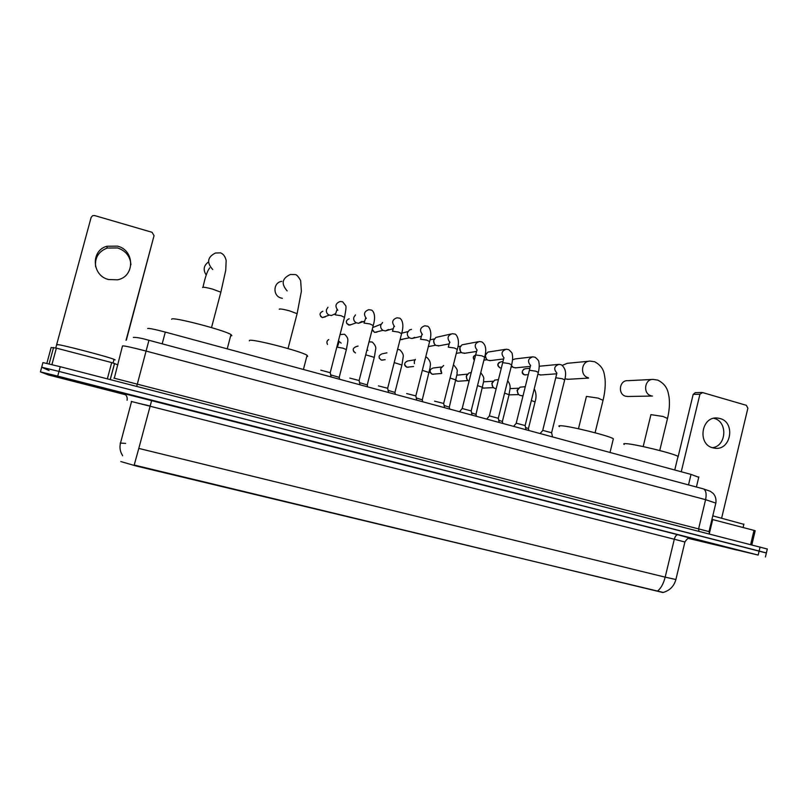 <?xml version="1.0" encoding="UTF-8"?>
<svg xmlns="http://www.w3.org/2000/svg" width="808" height="808" viewBox="0 0 808 808"><rect width="100%" height="100%" fill="white"/><g stroke="black" fill="none" stroke-linecap="round" stroke-linejoin="round"><path stroke-width="1.21" d="M120.786 461.55L136.39 466.065L663.196 592.436M147.692 328.523C148.924 328.129 154.793 329.31 165.307 332.088L691.032 474.407L698.738 477.265M50.49 374.962L106.373 389.234L50.49 374.962M689.375 538.229L736.936 550.096L689.537 538.209M657.52 591.062C660.914 588.406 663.469 583.77 665.176 577.154L138.804 448.42L134.199 465.044L662.863 592.516C669.64 590.688 673.983 586.356 675.892 579.528L675.953 579.296M122.463 455.278L122.523 455.783M766.358 553.015L58.974 371.417L41.693 367.226L49.096 370.549M122.452 455.318L122.452 455.318C120.069 451.51 119.422 447.43 120.493 443.067L120.2 443.097M688.456 538.401L758.177 555.076L57.711 376.114L40.43 371.882L48.551 374.973L125.513 394.728M767.307 549.016L60.246 366.711L42.945 362.58L41.703 367.196M765.428 556.975L766.378 552.955L759.126 551.026L58.974 371.417L41.693 367.226L40.44 371.852M106.09 389.163L50.783 375.043L106.09 389.163M115.14 359.893L114.029 359.338C106.757 356.298 54.116 342.754 57.701 344.844M58.348 376.972L98.667 387.264L58.348 376.972M95.607 266.751C94.728 257.671 98.576 251.439 107.151 248.056L117.635 247.945C125.826 250.813 130.25 256.409 130.916 264.711M117.534 246.137L106.919 246.238C90.577 250.49 91.829 275.71 108.555 279.528L117.433 279.81C134.946 276.912 135.027 250.298 117.534 246.137M107.343 378.841L111.696 362.58L56.378 348.127L51.914 364.6M126.361 340.027L154.045 235.653L126.048 340.289M154.045 235.653L152.056 232.29L94.597 215.554L92.678 215.655L91.142 217.372L55.752 347.965M51.157 347.501L46.854 363.368L51.136 347.511L56.378 348.127M111.696 362.58L117.877 364.832M689.446 538.219L736.684 550.036L689.466 538.219M743.845 524.321L712.787 515.847M697.93 540.289L730.149 548.41L697.93 540.289M230.644 335.855L231.876 335.674L230.987 334.562C224.321 330.068 171.134 316.261 171.67 319.19L171.649 319.271M208.494 261.964C203.616 265.549 202.879 269.933 206.292 275.124M281.82 281.356C273.074 282.265 272.559 296.041 281.204 298.051L282.366 298.304M306.767 356.52L307.656 356.419L307.091 355.288C301.041 351.126 250.985 338.259 249.419 340.481L249.319 340.865M564.913 378.881L568.418 379.275M613.151 439.653L613.363 438.774C609.515 435.835 569.074 425.826 560.792 425.745C558.803 425.664 558.348 425.957 559.429 426.634M588.759 361.257L567.357 363.297L562.348 365.347M652.238 379.467L627.675 380.679C619.352 380.073 617.524 394.334 625.685 396.233L628.058 396.476M677.841 457.217L678.033 456.419C674.569 453.712 635.664 444.137 626.271 443.673C623.827 443.491 623.15 443.754 624.231 444.44M320.816 370.185L330.24 372.7M334.098 314.332L331.381 315.524L328.775 314.938C326.816 313.666 326.048 311.888 326.483 309.605L327.987 307.232M349.803 378.073L359.136 380.538M361.934 321.372L358.55 323.281L356.116 322.725C354.136 321.473 353.369 319.695 353.793 317.392L355.459 314.898M378.407 385.87L387.668 388.274M388.476 329.472L385.406 330.937L383.123 330.421C381.134 329.189 380.356 327.412 380.78 325.089L382.598 322.493M406.656 393.557L415.857 395.92M414.726 337.37L411.949 338.501L409.808 338.017C407.808 336.795 407.02 335.027 407.444 332.704L409.393 330.007L411.474 329.351M434.553 401.152L443.683 403.465M439.572 345.713L436.169 345.511C434.169 344.319 433.381 342.552 433.795 340.219L435.855 337.451L450.743 334.047M434.28 343.713L433.684 340.825M459.5 411.726L462.216 408.515L471.165 410.929M465.297 353.187L462.206 352.924C460.217 351.743 459.419 349.985 459.833 347.642L462.004 344.824L478.144 341.744M460.52 351.45L459.863 347.521M486.699 419.089L489.436 415.908L498.314 418.291M490.749 360.55L487.951 360.247C485.951 359.085 485.154 357.328 485.568 354.985L487.83 352.116L505.162 349.379M486.376 358.954L485.234 355.52L485.77 354.379M513.565 426.361L516.322 423.21L525.129 425.564M515.948 367.802L513.383 367.489L511.444 365.64M511.888 366.307L511.383 365.883M512.514 359.853L515.07 358.944L531.826 356.944M540.097 433.553L542.875 430.422L551.622 432.745M540.875 374.962L537.865 374.245M539.229 366.246L558.136 364.428M330.805 374.912L339.229 377.356M359.651 382.669L367.256 384.941M388.143 390.345L394.95 392.446M416.272 397.94L422.301 399.849M414.332 363.63L414.332 361.348L415.423 359.358M444.097 405.454L449.319 407.161M441.734 373.044L440.592 368.68L443.642 365.479M440.905 371.852L440.532 368.892M471.579 412.888L476.013 414.393M469.044 381.245L468.771 381.103C466.873 379.911 466.135 378.184 466.549 375.932L468.892 373.003L471.226 372.538M467.054 379.447L466.287 376.376L466.721 375.387M498.728 420.241L502.384 421.534M496.163 388.729L494.425 388.254C492.526 387.082 491.789 385.355 492.193 383.093L494.637 380.124L498.435 379.619M492.819 386.8L491.83 383.507L492.567 382.113M525.553 427.513L528.452 428.594M522.019 395.758L519.786 395.314C517.888 394.163 517.14 392.446 517.544 390.173L520.059 387.173L525.291 386.689M518.261 393.991L517.069 390.547L518.09 388.88M713.797 418.291L714.02 418.352C727.957 421.564 726.614 446.097 712.404 447.713M719.908 418.483L717.211 418.019C701.293 416.261 697.183 444.319 712.858 447.854L715.09 448.258C731.159 450.49 735.724 422.21 719.908 418.483M750.642 544.541L754.005 530.371L712.696 519.584L709.323 533.684M678.013 457.197L693.173 394.385L695.304 392.637L701.859 392.496M721.665 517.989L747.875 408.191L746.37 405.323L702.566 392.567L699.92 394.264L681.245 471.761M711.939 519.393L712.696 519.584M754.005 530.371L755.187 530.735M136.39 466.065L136.542 465.509M162.186 343.834L165.307 332.088M688.507 484.901L691.032 474.407M149.985 405.98L136.441 402.778M123.472 393.476L677.902 534.755C676.377 534.714 675.175 536.209 674.306 539.239L131.3 401.455M677.902 534.755L688.638 537.734M684.901 541.996L674.306 539.239L665.176 577.154L675.892 579.528L684.911 541.966C688.709 536.27 689.749 538.785 690.608 538.229L688.365 537.673M125.624 443.4L120.493 443.067L131.613 401.354M758.177 555.076L760.086 546.976M57.711 376.114L60.246 366.711M138.804 448.42L151.692 400.334M122.917 393.304C126.25 394.506 127.644 396.829 127.088 400.273M715.837 503.101L705.596 499.667L146.117 351.076C131.724 347.329 123.846 345.622 122.483 345.955L114.322 378.134M136.703 386.406L148.945 340.279L703.091 488.81M113.877 378.114L709.02 531.593M709.454 533.937L709.05 531.452L715.918 502.768C716.292 498.96 715.393 495.859 713.222 493.456L710.353 491.294L703.475 488.921C706.01 490.345 706.707 493.93 705.596 499.667L698.657 528.624L698.93 531.23M114.595 363.408L110.262 379.598M49.126 363.913L53.57 347.47M202.566 287.466L202.586 287.396C203.515 286.981 206.828 287.557 212.544 289.102L220.857 292.193L220.705 292.759M212.716 269.508C206.484 262.62 207.404 257.116 215.463 253.005L220.544 252.864C223.392 253.975 225.27 256.55 226.169 260.58L225.725 270.326L220.857 292.193L211.514 327.604M279.295 309.282L279.346 309.08C280.618 308.777 284.032 309.373 289.597 310.878L297.112 313.686L296.97 314.221M287.143 290.89C280.942 283.76 282.032 278.285 290.415 274.488L295.152 274.579C296.506 274.488 298.334 276.477 300.637 280.548L301.384 291.254L297.112 313.686L288.032 348.561M578.477 428.755L586.436 396.395L598.183 398.122L603.031 400.344M588.214 377.71C579.528 375.68 581.305 360.661 590.173 361.125L594.749 361.762C604.323 367.206 604.121 373.488 605.071 379.063C605.576 385.487 604.929 392.446 603.132 399.96L595.082 432.775M643.178 446.592L650.935 414.635L663.065 416.474L667.499 418.483M651.147 395.769C642.612 393.779 644.531 378.78 653.228 379.417L657.894 380.144C667.378 385.123 668.054 391.698 669.085 397.213C669.852 403.667 669.347 410.646 667.59 418.14L659.742 450.531M322.281 317.544L322.382 317.574C319.14 315.14 319.291 313.029 322.836 311.231M335.158 314.837L341.087 315.726L344.481 317.372M325.412 316.837L322.382 317.574M337.835 310.252C334.744 306.202 335.512 303.293 340.138 301.505L342.663 301.788L345.612 305.596C346.359 305.99 346.016 309.817 344.561 317.069L330.26 372.518M348.551 324.988L348.662 325.028C345.45 322.574 345.622 320.473 349.177 318.716M363.984 323.069L369.963 323.947L373.225 325.543M351.339 324.553L348.662 325.028M366.347 318.392C363.297 314.322 364.085 311.434 368.731 309.706L371.215 310.019C372.387 310.11 376.659 313.817 373.296 325.25L359.156 380.366M374.508 332.341L372.306 329.462M372.811 327.513L381.103 324.22M392.435 331.199L398.475 332.068L401.596 333.603M377.003 332.098L374.649 332.381M394.536 326.462C391.486 322.372 392.294 319.493 396.95 317.796L399.404 318.14C400.485 317.999 404.97 322.251 401.677 333.32L387.699 388.113M400.233 339.653L409.454 337.815M420.534 339.229L426.624 340.087L429.624 341.562M402.414 339.491L400.273 339.663M422.392 334.441C419.322 330.351 420.13 327.472 424.806 325.796L427.24 326.159C428.25 325.745 432.926 330.795 429.694 341.289L415.868 395.758M448.278 347.147L454.419 348.006L457.308 349.43M449.935 342.35C446.814 338.249 447.612 335.36 452.308 333.694L454.732 334.078C455.631 333.431 460.56 339.006 457.368 349.157L443.703 403.313M474.326 360.216C472.832 357.914 473.266 356.156 475.639 354.944L481.871 355.823L484.638 357.197M477.154 350.167C473.963 346.066 474.74 343.178 479.477 341.501L481.891 341.905C485.79 344.582 486.729 349.591 484.709 356.934L471.185 410.767M489.365 415.908L502.687 362.661L508.979 363.549L511.646 364.863M504.051 357.894C500.778 353.803 501.526 350.914 506.303 349.207L508.717 349.632C511.413 352.005 512.595 353.581 512.242 354.359C512.878 356.601 512.696 360.025 511.706 364.61L498.334 418.14M499.97 367.872L500.192 367.943C497.132 365.448 497.375 363.418 500.909 361.832L502.94 361.6M516.201 423.21L529.381 370.266L535.755 371.175L538.32 372.438M501.344 368.034L500.192 367.943M530.634 365.529C527.27 361.459 527.988 358.56 532.795 356.823L535.219 357.267C537.956 359.661 539.158 361.237 538.825 362.004C539.481 364.58 539.33 367.973 538.38 372.195L525.15 425.422M524.22 374.74L524.463 374.821C521.433 372.326 521.685 370.296 525.21 368.741L529.826 368.317M542.713 430.422L555.753 377.78L562.206 378.71L564.671 379.932M525.685 374.892L524.463 374.821M556.904 373.074C553.44 369.024 554.126 366.115 558.974 364.347L561.398 364.812C565.499 368.155 566.61 373.114 564.721 379.689L551.642 432.613M327.523 344.42C326.412 342.37 326.836 340.754 328.775 339.552M337.279 347.198L343.036 348.187L346.349 349.611M341.158 343.147L338.532 340.915M340.178 334.562L344.501 334.229C349.309 338.845 347.995 339.815 346.41 349.389L339.249 377.195M355.369 352.884L355.469 352.914C352.238 350.379 352.46 348.278 356.146 346.602L358.065 346.107M365.802 354.843L374.306 357.368M367.852 350.359L367.105 349.753M369.135 341.834L372.256 342.026C375.205 344.915 376.306 347.42 375.579 349.561L374.356 357.146L367.276 384.79M353.641 351.561L355.469 352.914M379.225 358.085L381.366 360.095C378.154 357.56 378.397 355.469 382.083 353.823L386.901 352.844M394.254 362.63L401.909 365.014M383.224 360.025L381.366 360.095M406.838 367.165L406.969 367.206C403.788 364.661 404.03 362.58 407.717 360.964L415.049 359.802M422.342 370.357L429.189 372.579M408.596 367.196L406.969 367.206M432.139 374.185L432.28 374.225C429.119 371.68 429.381 369.609 433.048 368.024L441.41 367.004M450.086 378.013L456.136 380.043M433.714 374.266L432.28 374.225M457.298 381.174L456.035 380.447L457.995 381.275L467.963 380.548M457.035 375.175L467.448 374.144M477.508 385.598L482.76 387.426M458.58 381.235L457.247 381.164M504.586 393.092L509.06 394.718M483.184 388.113L493.526 387.618M531.341 400.505L535.058 401.93M699.92 394.264L693.173 394.385M696.395 487.022L698.829 476.912M133.371 337.401C136.411 337.219 141.592 338.178 148.945 340.279M767.327 548.935L766.378 552.955M114.029 359.338L113.059 362.944M107.151 248.056L106.919 246.238M114.534 363.388L110.191 379.578M743.905 524.049L743.087 527.523M209.716 267.913C207.333 270.852 205.101 277.296 203.01 287.244M230.987 334.562L227.23 348.844M307.091 355.288L303.414 369.468M588.598 378.083L567.287 379.346M613.363 438.774L610.02 452.48M652.48 396.041L627.281 396.486M678.033 456.419L674.751 470.004M320.665 316.403L322.311 317.574M330.199 372.488L331.088 376.962M335.593 313.676L331.381 315.524M322.341 317.584L329.199 315.15M335.35 314.635L336.956 309.727M346.723 323.483L349.712 325.139L356.237 322.796M359.095 380.336L359.994 384.79M364.57 321.15L358.55 323.281M364.145 322.846L365.671 318.019M372.478 330.3L374.559 332.381M387.628 388.072L388.527 392.516M393.112 328.715L385.406 330.937M374.589 332.391L382.992 330.341M392.567 330.957L394.021 326.2M415.817 395.728L416.716 400.142M421.261 336.32L411.949 338.501M420.635 338.976L422.008 334.28M401.697 333.209L407.889 331.583M443.642 403.283L444.551 407.676M449.016 343.915L438.189 345.976M428.371 346.622L435.643 345.208M448.349 346.885L449.652 342.239M430.028 339.845L434.351 338.916M471.135 410.737L472.044 415.12M476.407 351.47L464.125 353.369M456.318 353.338L461.54 352.52M462.186 408.515L475.649 354.954M475.72 354.692L476.952 350.096M457.904 346.642L460.489 346.188M474.235 355.803C472.963 356.712 472.983 358.196 474.316 360.277M498.284 418.11L499.203 422.473M503.445 358.984L489.759 360.671M483.891 360.156L487.153 359.752M502.748 362.408L503.919 357.853M485.376 353.54L486.305 353.409M499.233 362.388C497.112 364.196 497.385 366.034 500.051 367.933M525.099 425.392L526.028 429.735M530.129 366.438L515.1 367.882M500.112 367.943L501.344 368.014M511.1 367.044L512.484 366.903M529.442 370.024L530.543 365.509M523.877 369.064C521.564 371.811 521.715 373.73 524.311 374.801M551.591 432.583L552.531 436.916M556.49 373.821L540.148 375.013M524.372 374.821L528.28 374.69M555.813 377.548L556.853 373.064M339.188 377.164L339.613 379.275M339.006 341.976L337.421 347.046M367.226 384.76L367.65 386.86M394.91 392.254L395.334 394.354M394.971 392.284L401.97 364.802L403.111 357.389C403.788 355.055 402.636 352.51 399.677 349.733L397.637 349.379M381.326 360.095L385.153 359.691M404.667 364.135C404.454 365.256 405.192 366.276 406.879 367.185M422.261 399.667L422.685 401.758M422.311 399.697L430.169 367.236C429.674 366.65 432.411 362.519 426.765 357.348L425.725 357.035M406.929 367.206L413.595 366.519M430.23 369.943C429.412 371.539 430.058 372.953 432.179 374.215M449.278 406.99L449.713 409.08M449.329 407.02L457.166 373.549C456.298 371.084 459.55 371.438 453.53 364.873L453.419 364.822M432.229 374.225L441.633 373.458M475.973 414.221L476.417 416.302M476.023 414.251L483.74 381.022C483.043 378.487 485.558 378.992 480.74 372.71M502.354 421.372L502.788 423.442M502.404 421.392L509.111 394.536C509.606 389.072 511.777 386.567 507.687 380.699M483.689 381.841L493.163 381.224M528.422 428.432L528.856 430.502M528.462 428.462L535.098 401.748C536.573 397.152 536.29 392.829 534.25 388.789M523.039 395.728L521.463 395.769M509.02 394.87L518.786 394.607M509.989 388.608L518.574 388.234M716.272 417.999L717.211 418.019M755.187 530.715L751.844 544.855"/></g></svg>
